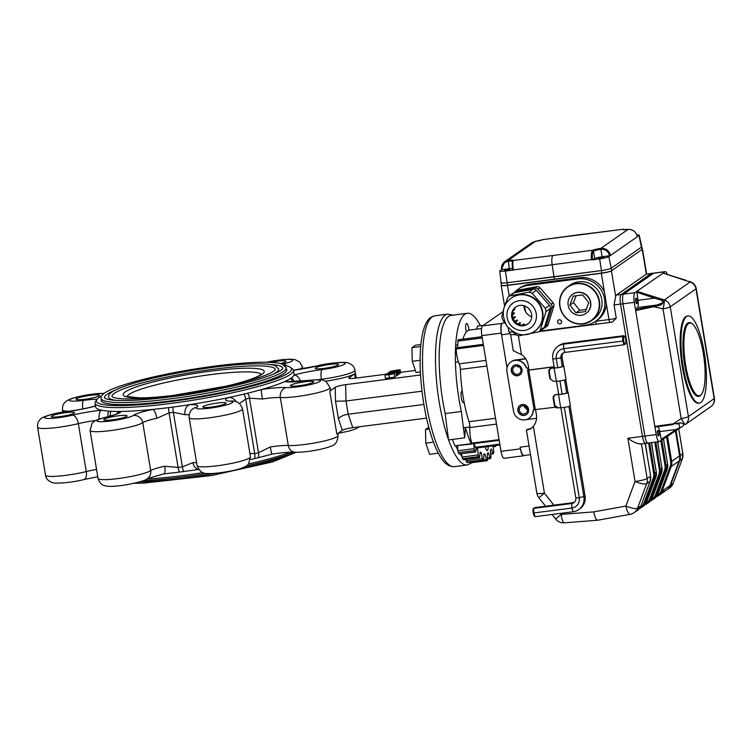 <?xml version="1.0" encoding="UTF-8"?>
<svg xmlns="http://www.w3.org/2000/svg" width="752" height="752" viewBox="0 0 752 752"><rect width="100%" height="100%" fill="white"/><g stroke="black" fill="none" stroke-linecap="round" stroke-linejoin="round"><path stroke-width="1.13" d="M485.294 446.885A5.743 1.504 82.6 0 0 486.159 449.564A5.743 1.504 82.6 0 0 487.211 450.608A5.743 1.504 82.6 0 0 488.123 446.519M468.928 330.184A5.743 1.504 82.6 0 0 466.578 323.482A5.743 1.504 82.6 0 0 466.334 331.989M462.301 391.331A5.743 1.504 82.6 0 0 461.982 391.247A5.743 1.504 82.6 0 0 461.061 395.308A5.743 1.504 82.6 0 0 462.395 401.606A5.743 1.504 82.6 0 0 463.448 402.649A5.743 1.504 82.6 0 0 464.059 401.906M480.415 325.672A74.373 19.458 82.6 0 0 467.377 313.293A74.373 19.458 82.6 0 0 461.333 411.485L445.156 413.572A74.373 19.458 82.6 0 1 451.2 315.379L467.377 313.293M471.833 443.248L471.476 444.084L471.128 443.689A74.373 19.458 82.6 0 1 465.403 427.653L464.708 437.833L448.53 439.929L445.156 413.572M464.708 437.833L461.333 411.485M452.403 439.422A74.373 19.458 82.6 0 0 454.951 445.786L471.476 444.084M473.816 443.736L474.07 448.634L457.893 450.721L457.639 445.87M457.893 450.721L458.325 452.582A74.373 19.458 82.6 0 0 459.105 453.926L475.537 452.037L476.289 448.042M474.07 448.634L474.503 450.495A74.373 19.458 82.6 0 0 475.283 451.83L475.537 452.037M476.759 447.985A67.605 17.691 82.6 0 0 477.605 449.141L476.101 449.339M477.605 449.141L478.225 454.951L462.038 457.047L461.7 453.823M462.038 457.047L462.536 458.72A74.373 19.458 82.6 0 0 463.326 459.575L463.617 459.538M478.225 454.951L478.714 456.624A74.373 19.458 82.6 0 0 479.503 457.479L480.208 451.971A67.605 17.691 82.6 0 0 481.402 452.911L480.143 453.071M481.402 452.911L482.314 458.664L466.137 460.76L465.911 459.331M466.137 460.76L466.691 462.179A74.373 19.458 82.6 0 0 467.443 462.518L467.565 462.499M482.314 458.664L482.869 460.092A74.373 19.458 82.6 0 0 483.621 460.431L483.903 454.029A67.605 17.691 82.6 0 0 485.031 454.142L483.903 454.283M493.039 445.889L493.838 452.431A74.373 19.458 82.6 0 1 493.34 453.644L491.225 448.916A67.605 17.691 82.6 0 1 490.36 450.42L490.934 457.855A74.373 19.458 82.6 0 1 490.323 458.57L488.349 452.789A67.605 17.691 82.6 0 1 487.334 453.503L487.475 460.553A74.373 19.458 82.6 0 1 486.788 460.741L485.031 454.142M470.15 462.179L470.602 462.837L486.77 460.75L470.592 462.837M495.878 445.513A74.373 19.458 82.6 0 1 495.737 446.162L494.957 445.635M211.641 407.011A11.835 1.542 -9.4 0 0 226.145 403.1A11.835 1.542 -9.4 0 0 214.226 403.504A11.835 1.542 -9.4 0 0 202.805 406.964A11.835 1.542 -9.4 0 0 211.641 407.011M101.689 395.843A98.879 12.906 -9.4 0 0 97.017 399.397L95.636 401.295A100.571 13.122 -9.4 0 0 95.053 403.147L95.683 406.945A100.571 13.122 -9.4 0 0 101.567 410.225A100.571 13.122 -9.4 0 0 108.673 411.128A100.571 13.122 -9.4 0 0 110.92 411.269A100.571 13.122 -9.4 0 0 121.166 411.419A100.571 13.122 -9.4 0 0 152.741 409.417A100.571 13.122 -9.4 0 0 168.674 407.622A100.571 13.122 -9.4 0 0 172.913 407.067A100.571 13.122 -9.4 0 0 189.73 404.651A100.571 13.122 -9.4 0 0 228.617 397.545A100.571 13.122 -9.4 0 0 244.033 394.086A100.571 13.122 -9.4 0 0 247.775 393.174A100.571 13.122 -9.4 0 0 261.32 389.602A100.571 13.122 -9.4 0 0 284.735 381.555A100.571 13.122 -9.4 0 0 290.61 378.472A100.571 13.122 -9.4 0 0 291.673 377.73A100.571 13.122 -9.4 0 0 294.004 375.098A100.571 13.122 -9.4 0 0 294.117 374.101L293.487 370.294A100.571 13.122 -9.4 0 0 292.34 368.734L290.413 367.38A98.879 12.906 -9.4 0 0 284.858 365.519M112.574 419.795A11.835 1.542 -9.4 0 0 127.088 415.884A11.835 1.542 -9.4 0 0 115.159 416.288A11.835 1.542 -9.4 0 0 103.738 419.748A11.835 1.542 -9.4 0 0 112.574 419.795M60.075 416.589A11.835 1.542 -9.4 0 0 74.58 412.679A11.835 1.542 -9.4 0 0 62.66 413.092A11.835 1.542 -9.4 0 0 51.239 416.542A11.835 1.542 -9.4 0 0 60.075 416.589M84.891 399.284A11.835 1.542 -9.4 0 0 99.396 395.364A11.835 1.542 -9.4 0 0 87.476 395.778A11.835 1.542 -9.4 0 0 76.055 399.237A11.835 1.542 -9.4 0 0 84.891 399.284M280.411 363.592A11.835 1.542 -9.4 0 0 286.051 361.298A11.835 1.542 -9.4 0 0 270.504 362.379M324.046 368.405A11.835 1.542 -9.4 0 0 338.56 364.494A11.835 1.542 -9.4 0 0 326.631 364.908A11.835 1.542 -9.4 0 0 315.21 368.358A11.835 1.542 -9.4 0 0 324.046 368.405M97.017 399.397A98.879 12.906 -9.4 0 0 170.29 401.606A98.879 12.906 -9.4 0 0 290.413 367.38M101.304 399.5A94.056 12.276 -9.4 0 0 101.2 400.431A94.056 12.276 -9.4 0 0 171.447 400.807A94.056 12.276 -9.4 0 0 286.794 369.702A94.056 12.276 -9.4 0 0 286.39 368.856M143.284 480.697A98.879 12.906 -9.4 0 0 182.764 476.994A98.879 12.906 -9.4 0 0 206.95 473.459M246.374 465.902A98.879 12.906 -9.4 0 0 293.656 452.149M394.875 377.062L385.419 378.359L384.939 374.975L394.321 373.763L394.875 377.062L394.386 373.678L388.981 374.834L389.527 378.143M262.382 399.03A8.451 0.489 -99 0 1 261.32 389.602A30.428 3.967 -9.4 0 1 286.202 387.562A8.451 7.341 -86.1 0 0 280.346 397.564A21.968 2.867 -9.4 0 0 262.382 399.03L249.485 398.184L258.519 452.742L270.316 446.979A21.968 2.867 -9.4 0 1 288.289 445.504A27.044 3.534 -9.4 0 0 318.585 442.223A27.044 3.534 -9.4 0 0 338.052 435.54C337.62 441.574 335.401 445.071 331.388 446.03C324.77 449.029 305.791 452.695 294.925 452.196A8.451 7.341 -86.1 0 1 288.289 445.504L280.346 397.564A27.044 3.534 -9.4 0 0 310.642 394.283A27.044 3.534 -9.4 0 0 330.119 387.59L330.532 390.072A27.044 3.534 170.6 0 1 329.733 391.153L335.223 387.318C337.131 386.265 340.609 385.372 345.647 384.648L420.537 374.975M325.569 381.236A27.044 3.534 170.6 0 0 354.549 373.838L348.74 378.134C349.144 378.651 351.165 378.688 354.812 378.247L386.584 374.148M400.543 372.353L415.367 370.435M400.092 369.664L394.227 371.262L390.401 371.234L400.092 369.664L400.647 372.964L398.945 373.819M398.447 370.811L390.147 372.644L396.793 371.967L387.882 372.992L396.906 371.197L389.31 371.996L398.447 370.811L398.992 374.12L397.827 374.562M397.329 371.591L397.883 374.891L397.338 375.276L396.407 372.014M397.065 375.248L396.595 375.239M396.567 375.887L396.013 372.578L386.66 373.772L396.135 372.428L396.68 375.737L394.847 376.423M329.733 391.153L336.849 434.13L342.339 430.304C344.247 429.251 347.725 428.358 352.773 427.625L426.525 418.112M352.773 427.625L348.195 414.22L423.865 404.454M342.339 430.304L338.447 418.892C339.942 416.627 343.194 415.066 348.195 414.22L346.014 400.995L421.966 391.19M95.053 403.147A100.571 13.122 -9.4 0 0 170.159 403.542A100.571 13.122 -9.4 0 0 293.487 370.294M299.23 385.72A11.835 1.542 -9.4 0 0 313.744 381.809A11.835 1.542 -9.4 0 0 301.815 382.223A11.835 1.542 -9.4 0 0 290.394 385.673A11.835 1.542 -9.4 0 0 299.23 385.72M168.674 407.622A8.451 2.388 82.8 0 0 169.05 412.867L156.82 418.3A21.968 2.867 -9.4 0 0 142.758 422.671L150.701 470.62A8.451 8.112 53.7 0 1 147.58 478.498C146.057 480.274 139.082 482.361 126.637 484.73C116.062 486.45 108.927 486.807 105.233 485.83C101.849 485.266 99.452 482.803 98.042 478.441A27.044 3.534 -9.4 0 0 121.937 478.037A27.044 3.534 -9.4 0 0 150.701 470.62A21.968 2.867 -9.4 0 1 164.754 466.249L178.083 467.424A8.451 2.388 82.8 0 0 179.343 472.096A100.571 13.122 -9.4 0 0 183.582 471.542A100.571 13.122 -9.4 0 0 198.669 469.389M189.166 414.86A21.968 2.867 -9.4 0 0 184.992 414.672L173.364 412.312L182.398 466.86L192.926 462.612A8.451 6.26 -91.1 0 0 198.584 469.276M244.033 394.086A8.451 3.986 76.6 0 1 245.678 399.105L239.531 403.504M249.899 453.447L254.712 453.663A8.451 3.986 76.6 0 1 254.702 458.56A100.571 13.122 -9.4 0 0 258.453 457.648A100.571 13.122 -9.4 0 0 270.795 454.415L271.942 454.161A8.451 0.489 -99 0 1 270.316 446.979M146.631 479.127A100.571 13.122 -9.4 0 0 182.087 475.631A100.571 13.122 -9.4 0 0 202.965 472.623M248.517 463.946A100.571 13.122 -9.4 0 0 290.3 452.187M250.482 459.557A100.571 13.122 -9.4 0 0 254.702 458.56M163.955 473.845A100.571 13.122 -9.4 0 0 164.641 473.769A100.571 13.122 -9.4 0 0 179.343 472.096M390.344 371.986L390.401 371.234M399.5 370.078L400.045 373.377M390.702 371.291L399.115 370.125L390.814 371.366M398.015 371.112L398.56 374.421M396.52 371.939L396.755 375.22M396.793 371.967L397.338 375.276M386.641 374.477L386.66 373.772M389.461 373.133L387.036 373.725L389.461 373.133L389.545 373.622M395.637 372.625L391.707 373.208L395.731 372.522M388.981 374.834L384.939 374.975M390.091 374.054L385.315 374.919L390.091 374.054L390.175 374.534M164.754 466.249A8.451 2.547 78.2 0 1 163.776 473.901L164.641 473.769M95.485 405.732L94.837 406.089A8.451 5.574 74 0 1 95.523 405.967M95.532 406.024A30.428 3.967 -9.4 0 1 67.633 411.466A18.593 2.425 -9.4 0 0 44.763 417.924A18.593 2.425 -9.4 0 0 72.577 415.132A30.428 3.967 -9.4 0 1 101.567 410.225A8.451 3.835 84.4 0 0 99.132 419.08M116.353 413.948A8.451 8.366 14.6 0 1 121.166 411.419A30.428 3.967 -9.4 0 1 106.211 417.181A18.593 2.425 -9.4 0 0 104.481 421.571A18.593 2.425 -9.4 0 0 133.273 415.471A8.451 8.112 53.7 0 1 142.758 422.671A27.044 3.534 -9.4 0 1 113.994 430.097A27.044 3.534 -9.4 0 1 90.099 430.501L98.042 478.441M133.273 415.471A30.428 3.967 -9.4 0 1 152.741 409.417A8.451 2.547 78.2 0 1 156.82 418.3M300.546 381.245A8.451 5.574 -106 0 0 294.004 375.098A30.428 3.967 -9.4 0 1 322.166 369.57A18.593 2.425 -9.4 0 0 345.036 363.113A18.593 2.425 -9.4 0 0 317.222 365.914A30.428 3.967 -9.4 0 1 293.477 370.238M184.992 414.672A8.451 6.26 -91.1 0 1 189.73 404.651A30.428 3.967 -9.4 0 1 196.751 407.283A18.593 2.425 -9.4 0 0 217.168 407.02A18.593 2.425 -9.4 0 0 230.074 401.201A8.451 7.219 -86.9 0 1 231.898 401.023L230.939 401.051M306.261 380.672A30.428 3.967 -9.4 0 1 284.735 381.555A8.451 7.981 -77.2 0 1 287.978 381.584L306.534 380.559A8.451 2.087 82.5 0 0 306.261 380.672A18.593 2.425 -9.4 0 1 316.808 382.815A18.593 2.425 -9.4 0 1 286.202 387.562M230.074 401.201A30.428 3.967 -9.4 0 1 228.617 397.545A8.451 7.445 66.4 0 1 236.26 401.765M345.647 384.648L346.014 400.995L335.524 401.239L335.223 387.318M114.389 393.315A82.823 10.81 -9.4 0 0 111.954 396.567L113.11 397.272C116.654 398.72 124.635 399.227 137.071 398.804C154.245 398.071 174.379 395.778 197.475 391.914C219.33 388.173 237.933 384.018 253.283 379.44C264.657 375.934 271.735 372.973 274.508 370.548L275.373 369.505A82.823 10.81 -9.4 0 0 202.645 370.736A82.823 10.81 -9.4 0 0 114.389 393.315M272.901 374.346A86.198 11.252 -9.4 0 0 278.71 369.006L274.95 365.547C270.1 363.94 261.17 363.451 248.169 364.062C231.127 364.917 211.5 367.202 189.288 370.915C164.34 375.201 143.858 379.939 127.868 385.137C120.348 387.618 114.99 389.95 111.804 392.14C109.256 394.048 108.194 395.721 108.626 397.159A86.198 11.252 -9.4 0 0 115.846 400.346M115.244 390.128A90.428 11.806 -9.4 0 0 107.113 394.255A90.428 11.806 -9.4 0 0 104.453 397.836L105.938 398.748C109.933 400.29 118.609 400.835 131.976 400.374C150.71 399.575 172.669 397.065 197.842 392.864C224.914 388.211 247.06 383.088 264.272 377.495C273.38 374.43 279.218 371.808 281.774 369.627L282.874 368.292A90.428 11.806 -9.4 0 0 270.175 364.485M420.932 344.529L415.461 345.234L411.955 347.678L412.256 361.308L416.063 372.475L420.377 371.92M420.688 346.55L411.955 347.678M420.133 360.283L412.256 361.308M428.762 427.239L425.5 429.514L425.801 443.135L429.608 454.311L438.322 453.183M429.251 429.025L425.5 429.514M433.472 442.148L425.801 443.135M524.351 406.888L527.528 409.906M518.166 365.087L517.78 367.211M654.992 297.266L654.56 298.14L636.85 292.293L636.916 291.297L664.326 299.963A8.451 8.084 55.1 0 1 670.239 306.854A8.451 1.1 170.6 0 1 663.01 308.865A8.451 1.072 -76.4 0 0 664.326 299.963L690.073 282A8.451 8.084 -124.9 0 1 695.985 288.881A8.451 1.1 170.6 0 0 696.23 288.552A8.451 8.451 0 0 0 691.144 282.122A8.451 3.995 112.6 0 0 690.073 282L662.982 273.108L664.947 271.745A8.451 2.209 -97.4 0 1 665.229 271.622L653.902 273.089A8.451 2.209 82.6 0 0 653.62 273.202A8.451 2.209 -97.4 0 1 653.902 273.089L651.476 273.399A8.451 2.209 82.6 0 0 651.194 273.512L621.199 294.446A8.451 2.209 82.6 0 0 620.541 304.118L642.443 436.376A8.451 2.209 82.6 0 0 645.545 443.351A8.451 2.209 82.6 0 0 645.836 443.229M505.222 304.381A8.451 1.1 170.6 0 1 504.254 304.043L501.17 285.375A8.451 1.1 -9.4 0 1 501.415 285.036L501.452 285.008M501.17 285.375A8.451 1.1 -9.4 0 0 507.478 285.403L601.318 273.296A8.451 1.1 -9.4 0 0 611.432 270.833L642.236 249.344A8.451 1.1 -9.4 0 0 642.481 249.006A8.451 1.1 -9.4 0 0 642.095 248.762M640.845 443.877C637.433 443.962 633.118 442.091 627.882 438.256L642.443 436.376A8.451 2.209 82.6 0 0 645.545 443.351L640.309 444.028M530.489 454.678L523.881 455.533A10.143 2.651 -97.4 0 1 520.149 447.177L520.422 448.831A8.451 2.209 -97.4 0 0 523.533 455.797A8.451 2.209 -97.4 0 0 523.815 455.684L524.059 455.515M507.017 367.86L501.537 334.753A10.143 2.651 -97.4 0 1 502.327 323.134L501.922 323.416A8.451 2.209 -97.4 0 0 501.264 333.098L507.017 367.86M667.513 436.169L671.686 461.427L679.592 455.909L675.456 430.943L679.592 455.909A10.143 9.701 55.1 0 1 679.112 461.032L669.966 485.613A10.143 9.701 55.1 0 1 662.86 491.582M531.899 427.879A15.209 14.551 -124.9 0 1 527.124 429.392L526.419 430.069L530.658 428.866L533.365 426.328A15.209 14.551 -124.9 0 0 536.383 414.606L535.584 409.765M525.61 358.666L515.628 359.954A10.143 9.701 -124.9 0 0 511.463 361.552L511.059 361.834A10.143 9.701 55.1 0 1 525.855 366.459A3.384 3.234 -124.9 0 0 528.759 368.555M664.947 271.745L651.194 273.512A8.451 2.209 82.6 0 1 651.476 273.399L646.335 274.142L616.349 295.066A8.451 2.209 82.6 0 0 615.653 296.326L614.074 304.955L616.264 318.181L612.41 322.025L610.22 322.373A3.384 0.884 -97.4 0 1 608.979 319.581L604.411 291.964A23.66 22.626 -124.9 0 0 579.745 277.761L529.596 284.237A23.66 22.626 -124.9 0 0 519.886 287.978L518.26 289.106A23.66 22.626 -124.9 0 0 515.054 291.851M554.092 366.732L528.994 369.975L528.167 365.011A15.209 14.551 -124.9 0 0 521.484 354.549C515.534 351.936 512.902 350.526 513.578 350.319M560.381 513.409L561.171 514.415L593.798 511.877C594.945 517.761 596.298 520.506 597.868 520.111M552.081 514.481L555.634 518.993L561.171 514.415A10.143 2.585 85.6 0 0 564.385 522.828L597.567 520.243L630.12 514.34A10.143 10.143 0 0 0 634.115 512.676L637.564 510.279A10.143 9.701 -124.9 0 0 640.986 505.833L641.014 505.767M540.086 331.087L585.789 325.184A23.66 22.626 -124.9 0 0 595.499 321.442A23.66 22.626 -124.9 0 0 603.123 293.891A23.66 22.626 -124.9 0 0 578.128 278.898L527.97 285.375A23.66 22.626 -124.9 0 0 518.26 289.106M561.641 321.546A2.115 2.021 -124.9 0 0 558.407 320.079A2.115 2.021 -124.9 0 0 557.965 322.965A2.115 2.021 -124.9 0 0 561.641 321.546M526.315 419.588L536.543 418.272M525.751 358.873L515.223 360.236A10.143 9.701 -124.9 0 0 511.059 361.834A10.143 9.701 55.1 0 0 510.956 361.909M596.9 324.056A3.384 0.884 -97.4 0 1 596.787 324.103L596.787 324.103A3.384 0.884 -97.4 0 1 595.556 321.405M527.472 409.314A4.23 4.042 -124.9 0 0 521.014 406.371A4.23 4.042 -124.9 0 0 520.121 412.143A4.23 4.042 -124.9 0 0 527.472 409.314M520.91 369.636A4.23 4.042 -124.9 0 0 514.443 366.694A4.23 4.042 -124.9 0 0 513.55 372.466A4.23 4.042 -124.9 0 0 520.91 369.636M595.499 321.442L597.126 320.314A23.66 22.626 -124.9 0 0 606.441 304.222M560.654 320.061A2.115 2.021 -124.9 0 0 561.622 321.442M657.333 495.418A9.297 8.892 -124.9 0 0 661.093 490.943L670.239 466.372A9.297 8.892 -124.9 0 0 670.681 461.672L671.686 461.427A10.143 9.701 55.1 0 1 671.207 466.55L682.355 458.776L673.228 483.32L669.778 487.794A10.143 9.701 -124.9 0 0 673.2 483.348L669.966 485.613A10.143 9.701 55.1 0 1 666.535 490.06L658.639 495.568A10.143 9.701 55.1 0 1 656.421 496.705L658.639 495.568A10.143 9.701 55.1 0 0 662.061 491.131L669.966 485.613L679.112 461.032A10.143 9.701 55.1 0 0 679.592 455.909L680.203 455.486A10.143 9.701 55.1 0 1 679.723 460.609L670.568 485.19A10.143 9.701 55.1 0 1 667.146 489.637A10.143 9.701 -124.9 0 0 670.568 485.19L679.723 460.609A10.143 9.701 -124.9 0 0 680.203 455.486L676.076 430.548L680.203 455.486L682.825 453.588M553.632 381.405L549.919 378.735L548.819 372.118C548.575 369.871 549.562 368.536 551.78 368.104A4.568 0.592 170.6 0 1 554.807 367.86A4.559 0.592 -9.4 0 0 559.883 367.249A4.559 0.592 -9.4 0 0 562.938 366.168M551.78 368.104L552.729 368.104C550.323 368.339 549.195 369.674 549.355 372.118L548.819 372.118M558.341 407.781C556.123 408.139 554.779 407.274 554.29 405.187L553.199 398.569C552.955 396.323 553.942 394.988 556.16 394.556A4.568 0.592 170.6 0 1 559.187 394.311A4.559 0.592 -9.4 0 0 564.263 393.7A4.559 0.592 -9.4 0 0 567.318 392.619M554.29 405.187L558.116 407.857L559.3 407.781A3.722 0.489 170.6 0 1 560.701 407.706A5.405 0.705 -9.4 0 0 566.717 406.982A5.405 0.705 -9.4 0 0 570.336 405.704L568.155 392.478A5.405 0.705 -9.4 0 0 567.666 392.271M549.919 378.735L553.735 381.405L554.92 381.33A3.722 0.489 -9.4 0 1 556.32 381.255L554.13 368.029A5.405 0.705 -9.4 0 0 560.155 367.305A5.405 0.705 -9.4 0 0 563.774 366.027L565.965 379.252A5.405 0.705 170.6 0 1 562.346 380.531A5.405 0.705 170.6 0 1 556.32 381.255M556.16 394.556L557.11 394.556C554.703 394.791 553.575 396.125 553.735 398.569L553.199 398.569M557.11 394.556A3.722 0.489 170.6 0 1 558.51 394.48A5.405 0.705 -9.4 0 0 564.526 393.757A5.405 0.705 -9.4 0 0 568.155 392.478M534.005 409.257A3.384 3.234 -124.9 0 0 533.243 411.1A10.143 9.701 55.1 0 1 529.135 418.215M533.243 411.1L533.036 411.241A3.384 3.234 55.1 0 1 533.995 409.201M528.778 368.706A3.384 3.234 55.1 0 1 525.648 366.6L525.855 366.459M533.036 411.241A10.143 9.701 55.1 0 1 513.522 411.231L506.951 371.554A10.143 9.701 55.1 0 1 525.648 366.6M554.111 366.844L528.788 370.116L527.528 370.106L528.853 369.147M555.361 407.208L534.146 409.718M528.994 369.975L528.365 369.965L528.919 369.561M519.952 374.797A5.574 5.33 55.1 0 1 512.488 373.208A5.574 5.33 55.1 0 1 513.569 365.651M526.522 414.474A5.574 5.33 55.1 0 1 519.059 412.886A5.574 5.33 55.1 0 1 520.14 405.328M515.759 364.842A5.574 5.33 55.1 0 1 519.848 374.872A5.574 5.33 55.1 0 1 512.281 373.349A5.574 5.33 55.1 0 1 515.759 364.842M522.33 404.52A5.574 5.33 55.1 0 1 526.419 414.549A5.574 5.33 55.1 0 1 518.852 413.027A5.574 5.33 55.1 0 1 522.33 404.52M552.729 368.104A3.722 0.489 170.6 0 1 554.13 368.029M554.826 405.187L553.735 398.569M550.455 378.735L549.355 372.118M704.229 352.171A43.945 11.496 82.6 0 0 688.071 315.943A43.945 11.496 82.6 0 0 683.154 366.882A43.945 11.496 82.6 0 0 699.322 403.11A43.945 11.496 82.6 0 0 704.229 352.171M689.255 322.608L688.935 322.646A37.186 9.729 82.6 0 0 684.047 360.772A37.186 9.729 82.6 0 0 698.458 396.407L698.777 396.36A37.186 9.729 -97.4 0 1 684.367 360.734A37.186 9.729 -97.4 0 1 689.255 322.608A37.186 9.729 -97.4 0 1 692.047 323.651L692.564 324.074A36.679 9.597 82.6 0 0 684.987 360.65A36.679 9.597 82.6 0 0 701.607 394.104A36.679 9.597 82.6 0 0 703.299 353.29A36.679 9.597 82.6 0 0 692.564 324.074M657.887 426.694A6.759 1.767 -97.4 0 1 659.758 431.592L676.302 429.458L679.94 427.305L680.551 427.606L661.544 440.089L661.196 439.375L676.302 429.458L676.95 429.965L659.589 441.452A8.451 2.209 -97.4 0 1 659.297 441.574A8.451 2.209 -97.4 0 1 656.195 434.609L654.832 426.384L673.341 423.78L673.369 424.523L655.161 427.08L654.832 426.384L635.656 310.567L635.713 309.598L653.704 305.763L653.949 306.666L635.656 310.567L634.293 302.342A8.451 2.209 -97.4 0 1 634.951 292.669L663.095 273.145M657.267 305.773L656.9 305.03L662.963 302.708C662.907 301.044 661.506 299.926 658.761 299.381L659.213 298.723C665.877 300.133 663.433 305.359 657.267 305.773L653.949 306.666L663.01 308.865L681.18 418.601A8.451 1.1 -9.4 0 0 688.409 416.589A8.451 8.084 55.1 0 1 684.978 424.683L681.18 418.601L673.341 423.78L676.744 423.451C682.713 421.863 686.491 424.636 680.551 427.606L678.783 428.762M658.761 299.381L654.56 298.14L638.016 300.274A6.759 1.767 -97.4 0 1 637.414 307.549L635.713 309.598M679.94 427.305L678.812 423.714L676.725 424.043L676.744 423.451M673.369 424.523L655.152 427.08M678.746 423.724L676.706 424.053M665.229 271.622A8.451 2.209 -97.4 0 1 667.306 274.442M636.85 292.293L638.016 300.274M636.991 300.462A2.792 0.733 82.6 0 0 635.966 298.168A2.792 0.733 82.6 0 0 635.6 301.026A2.792 0.733 82.6 0 0 636.681 303.695A2.792 0.733 82.6 0 0 636.991 300.462M637.414 307.549L656.9 305.03M659.758 431.592L661.196 439.375M658.884 432.72A2.792 0.733 82.6 0 0 657.859 430.426A2.792 0.733 82.6 0 0 657.492 433.284A2.792 0.733 82.6 0 0 658.573 435.953A2.792 0.733 82.6 0 0 658.884 432.72M634.293 302.342L622.976 303.808A8.451 2.209 -97.4 0 1 623.624 294.126L653.62 273.202L623.624 294.126A8.451 2.209 82.6 0 0 622.976 303.808L644.868 436.066A8.451 2.209 82.6 0 0 647.97 443.031A8.451 2.209 -97.4 0 1 644.868 436.066L656.195 434.609M688.071 315.943L687.262 316.047A43.945 11.496 82.6 0 0 682.346 366.985A43.945 11.496 82.6 0 0 698.514 403.213L699.322 403.11M701.607 394.104L701.212 394.64A37.186 9.729 -97.4 0 1 698.777 396.36M659.297 441.574L647.97 443.031A8.451 2.209 82.6 0 0 648.262 442.919M642.236 249.344L646.335 274.142L651.194 273.512L621.199 294.446A8.451 2.209 82.6 0 0 620.541 304.118L642.443 436.376L644.868 436.066L622.976 303.808L614.074 304.955M636.869 234.934A7.83 1.025 -9.4 0 1 639.228 235.263A7.83 1.025 -9.4 0 1 639.003 235.583L637.254 236.307C635.863 231.644 632.789 229.351 628.033 229.416L628.023 229.416A7.605 0.996 170.6 0 1 622.947 229.275L543.282 239.559A7.605 0.996 170.6 0 1 535.396 241.373L531.861 242.755L504.827 261.611L501.575 269.131L502.195 269.583L499.986 270.692A7.83 1.025 -9.4 0 0 499.76 270.993A7.83 1.025 -9.4 0 0 505.41 271.058L513.372 270.062L512.714 269.667M512.544 268.539A6.759 0.884 170.6 0 0 509.32 268.746L502.195 269.583L501.575 269.131C501.321 265.954 502.402 263.454 504.827 261.63L508.23 260.324A7.605 0.996 170.6 0 1 513.315 260.465L513.212 260.709C512.648 262.316 512.685 265.287 513.306 269.63L512.77 270.034M513.212 260.709A0.846 0.799 -155.8 0 0 512.582 261.217M592.557 250.472L592.971 250.19A0.846 0.733 67 0 1 593.845 250.942L593.497 251.177A0.846 0.761 44.6 0 0 592.557 250.472C591.326 252.155 590.978 255.182 591.514 259.534L552.156 264.76C551.545 259.872 551.78 256.789 552.88 255.511L513.315 260.465A0.846 0.837 -173 0 0 512.62 261.132M583.665 234.116L543.282 239.559A0.846 0.733 -113 0 0 543.094 239.606L543.094 239.606A0.846 0.733 -113 0 0 542.944 239.691M535.405 241.364L543.724 239.418A0.846 0.79 -97.6 0 0 543.715 239.418M624.132 229.614L623.079 229.172A0.846 0.837 82 0 1 623.897 229.586M583.373 234.229L622.947 229.275A0.846 0.837 7 0 1 623.728 229.567M591.58 259.966L599.645 258.895A7.83 1.025 -9.4 0 0 608.819 256.648L610.483 255.483L609.449 255.332C608.114 251.121 605.257 249.119 600.867 249.326L600.867 249.326A6.759 0.884 -9.4 0 0 593.845 250.942M552.88 255.511L592.971 250.19A7.605 0.996 170.6 0 1 600.857 248.367L600.867 248.367C605.802 248.179 608.97 250.407 610.389 255.06L609.449 255.332M504.507 270.288L509.931 269.479L504.507 270.288M592.548 259.741L594.719 258.556A6.759 0.884 170.6 0 1 602.098 256.77L609.534 255.727M598.348 258.171L603.771 257.372L598.348 258.171M512.761 270.053L552.156 264.76L553.989 276.868L601.431 270.57A8.451 1.1 -9.4 0 0 611.329 268.135L641.512 247.079A8.451 1.1 -9.4 0 0 641.757 246.731L642.17 249.222A8.451 1.1 -9.4 0 1 641.926 249.561L611.743 270.617A8.451 1.1 -9.4 0 1 601.835 273.051L507.572 285.215A8.451 1.1 -9.4 0 1 501.471 285.158L501.067 282.677A8.451 1.1 -9.4 0 0 507.168 282.733L601.431 270.57A8.451 1.1 -9.4 0 0 611.329 268.135L641.512 247.079A8.451 1.1 -9.4 0 0 641.757 246.741L639.228 235.263M501.311 282.338A8.451 1.1 -9.4 0 0 501.067 282.677A8.451 1.1 -9.4 0 0 507.168 282.733L553.989 276.868L554.393 279.349M576.06 295.771L573.541 302.548L579.642 310.294L586.231 309.439M569.894 305.096L575.994 312.841L585.423 311.619L588.76 302.661L582.659 294.925L573.221 296.138L569.894 305.096L573.541 302.548M579.642 310.294L575.994 312.841M568.164 305.321A11.665 11.148 -124.9 0 0 585.996 313.443A11.665 11.148 -124.9 0 0 590.489 302.436A11.665 11.148 -124.9 0 0 572.648 294.314A11.665 11.148 -124.9 0 0 568.164 305.321M593.807 319.017A20.708 19.796 -124.9 0 0 598.197 290.714A20.708 19.796 -124.9 0 0 570.11 285.064L567.76 286.7A20.708 19.796 55.1 0 1 599.429 301.12A20.708 19.796 55.1 0 1 591.457 320.662A20.708 19.796 55.1 0 1 559.789 306.243A20.708 19.796 55.1 0 1 567.76 286.7C558.877 293.985 557.26 303.197 562.91 314.345C570.129 325.362 584.36 326.406 591.457 320.662L593.807 319.017M586.099 313.368A11.665 11.148 -124.9 0 0 586.203 313.302A11.665 11.148 -124.9 0 0 590.687 302.295A11.665 11.148 -124.9 0 0 572.855 294.173A11.665 11.148 -124.9 0 0 572.751 294.248M543.997 328.163A3.384 3.234 -124.9 0 0 546.093 326.077L551.855 307.502A3.384 3.234 -124.9 0 0 551.131 304.222L537.943 289.2A3.384 3.234 -124.9 0 0 534.813 288.072L515.872 291.626A3.384 3.234 -124.9 0 0 513.945 292.829M546.093 326.077L548.123 324.667A3.384 3.234 55.1 0 1 546.92 326.321L544.899 327.731M551.131 304.222L553.152 302.812A3.384 3.234 55.1 0 1 553.876 306.092L551.855 307.502M534.813 288.072L536.834 286.662A3.384 3.234 55.1 0 1 539.974 287.781L537.943 289.2M514.659 292.124L516.68 290.714A3.384 3.234 55.1 0 1 517.893 290.206L515.872 291.626M523.42 324.826L523.514 324.056A11.412 10.913 -124.9 0 0 524.332 324.187L522.79 325.268M521.86 325.212L523.514 324.056M519.143 324.046L519.886 322.599A11.412 10.913 -124.9 0 0 520.619 323.012L518.701 324.356M517.94 323.971L519.886 322.599M515.073 321.649L516.915 320.004A11.412 10.913 -124.9 0 0 517.47 320.634L515.44 322.053M514.876 321.424L516.915 320.004M513.033 318.199L515.27 317.344L513.249 318.754M512.949 317.964L514.951 316.564A11.412 10.913 -124.9 0 0 515.27 317.344M513.043 313.537L514.283 313.528L512.394 314.844M512.413 313.969L514.246 312.691A11.412 10.913 -124.9 0 0 514.283 313.528M514.048 309.448L514.631 309.655L513.174 310.67M513.625 309.739L514.866 308.865A11.412 10.913 -124.9 0 0 514.631 309.655M536.834 286.662L517.893 290.206M553.152 302.812L539.974 287.781M548.123 324.667L553.876 306.092M531.73 316.836A11.412 10.913 55.1 0 1 527.199 313.847A11.412 10.913 55.1 0 1 523.975 305.716M511.915 331.096L515.778 334.734L518.908 335.853L539.156 331.735L540.265 330.147L546.018 311.572L545.294 308.292L532.106 293.271L528.976 292.143L508.916 296.138L507.628 297.848L504.395 306.901M540.265 330.147L544.476 327.214A3.384 3.234 55.1 0 1 543.273 328.859L539.156 331.735M545.294 308.292L549.505 305.359A3.384 3.234 55.1 0 1 550.229 308.64L546.018 311.572M528.976 292.143L533.187 289.21A3.384 3.234 55.1 0 1 536.326 290.328L532.106 293.271M508.916 296.138L513.033 293.261A3.384 3.234 55.1 0 1 514.246 292.754L510.035 295.696M503.511 309.843L501.866 316.423L502.59 319.703L505.372 323.604M528.017 323.821A10.396 9.936 55.1 0 1 516.135 306.788M514.819 307.775A10.396 9.936 -124.9 0 0 527.622 324.112A10.396 9.936 -124.9 0 0 529.822 309.899A10.396 9.936 -124.9 0 0 514.819 307.775M533.187 289.21L514.246 292.754M549.505 305.359L536.326 290.328M544.476 327.214L550.229 308.64M511.285 298.102L511.689 297.82A20.285 19.392 55.1 0 1 538.498 302.407A20.285 19.392 55.1 0 1 536.665 329.696A20.285 19.392 55.1 0 1 534.898 331.087L534.493 331.369C525.009 337.413 515.75 335.571 506.707 325.832C500.926 313.969 502.449 304.729 511.285 298.102A20.285 19.392 55.1 0 1 538.094 302.689A20.285 19.392 55.1 0 1 536.261 329.978A20.285 19.392 55.1 0 1 534.493 331.369M482.239 337.968L457.846 341.117L458.071 339.81A13.517 3.534 -97.4 0 1 458.363 339.725L482.023 336.67M499.958 444.958L475.913 448.098L475.424 447.299L499.817 444.15M462.931 339.133A57.462 15.031 -97.4 0 1 469.539 330.053L481.553 328.502M472.359 443.718L471.795 443.144A13.517 3.534 -97.4 0 1 469.784 427.54A5.067 1.325 82.6 0 0 469.022 421.703A57.462 15.031 -97.4 0 1 460.374 369.42A5.067 1.325 82.6 0 0 459.237 363.846A13.517 3.534 -97.4 0 1 456.201 348.947L456.473 347.791L483.292 344.331L456.473 347.791M523.533 455.797L504.113 458.297A8.451 2.209 -97.4 0 1 501.011 451.332L481.853 335.608A8.451 2.209 -97.4 0 1 482.511 325.926L503.022 311.61M476.571 329.15A13.517 3.534 -97.4 0 1 477.802 326.039L477.962 326.02M473.704 443.614A8.535 2.237 -97.4 0 1 475.424 447.299M457.846 341.117A8.535 2.237 -97.4 0 1 456.577 347.781M625.683 339.462A4.061 1.062 -97.4 0 1 625.495 343.974A4.061 1.062 -97.4 0 1 623.652 340.28A4.061 1.062 -97.4 0 1 624.489 336.229A4.061 1.062 -97.4 0 1 625.683 339.462M574.415 502.242A5.067 4.85 55.1 0 1 572.949 502.684L534.907 507.591L533.732 508.408L533.835 512.949L535.104 516.671L534.437 516.145A4.061 1.062 -97.4 0 1 533.168 512.375A4.061 1.062 -97.4 0 1 533.431 508.399A4.061 1.062 -97.4 0 1 533.572 508.258M563.483 352.848A5.067 4.85 -124.9 0 0 562.082 357.181L560.907 357.999A5.067 4.85 -124.9 0 1 564.94 352.406L563.671 348.684L563.577 344.143L564.743 343.326A13.517 12.934 -124.9 0 0 559.197 345.469L558.031 346.277A13.517 12.934 -124.9 0 0 552.823 359.042L554.28 367.86M564.743 343.326L623.822 335.702L622.647 336.52L563.577 344.143A13.517 12.934 -124.9 0 0 558.031 346.277M622.647 336.52L622.75 341.06L563.671 348.684A9.297 8.892 -124.9 0 0 556.283 358.93L557.721 367.625M556.499 381.264L558.661 394.311M560.879 407.716L575.816 497.909A5.067 4.85 55.1 0 1 571.783 503.502L533.431 508.399M559.93 380.954L562.101 394.076M564.31 407.405L579.275 497.796A9.297 8.892 55.1 0 1 571.877 508.042L533.835 512.949M552.823 359.042L560.907 357.999L562.364 366.76M564.555 379.986L566.735 393.211M568.926 406.437L583.9 496.865A13.517 12.934 55.1 0 1 578.692 509.63A13.517 12.934 55.1 0 1 573.146 511.764L535.104 516.671M562.082 357.181L563.521 365.867M565.777 379.487L567.901 392.318M570.157 405.939L585.075 496.047A13.517 12.934 55.1 0 1 579.867 508.813L578.692 509.63M623.822 335.702L624.489 336.229M622.75 341.06L624.019 344.783L625.185 343.965M564.94 352.406L624.019 344.783M471.128 443.689L454.951 445.786M474.503 450.495L458.325 452.582M475.283 451.83L459.105 453.926M478.714 456.624L462.536 458.72M479.503 457.479L463.326 459.575M482.869 460.092L466.691 462.179M483.621 460.431L467.443 462.518M486.206 459.622L483.931 459.923M489.74 457.799L487.634 458.071M492.776 453.249L490.727 453.512M495.201 446.162L493.133 446.425M103.936 393.503A30.428 3.967 -9.4 0 1 103.597 393.484A18.593 2.425 -9.4 0 0 72.991 398.231A18.593 2.425 -9.4 0 0 83.528 400.374A8.451 2.087 82.5 0 0 82.823 408.928M97.224 399.133A30.428 3.967 -9.4 0 0 83.528 400.374M286.503 365.857A8.451 4.042 -103.5 0 0 283.579 363.855A18.593 2.425 -9.4 0 0 290.648 359.447A18.593 2.425 -9.4 0 0 266.64 362.257M283.579 363.855A30.428 3.967 -9.4 0 0 282.338 364.165M466.061 460.243A72.681 19.016 -97.4 0 1 464.915 459.463M461.991 456.53A72.681 19.016 -97.4 0 1 460.149 454.02M457.865 450.222A72.681 19.016 -97.4 0 1 455.806 446.105M338.447 418.892L335.524 401.239M321.499 379.929L321.386 379.271A21.968 2.867 -9.4 0 0 318.265 379.694M322.166 369.57A8.451 2.331 -97.2 0 0 321.386 379.271A27.044 3.534 -9.4 0 0 354.935 370.275L356.222 378.068M354.549 373.838L355.273 378.19M104.265 393.258L87.364 394.828L71.844 398.428L66.853 400.675L64.287 402.95L62.707 405.873L62.416 409.981A27.044 3.534 -9.4 0 0 69.212 411.184M45.534 475.245A27.044 3.534 -9.4 0 0 59.483 476.035A27.044 3.534 -9.4 0 0 86.273 471.579A8.451 4.258 76.2 0 1 83.895 479.55C71.252 482.85 53.223 484.044 51.822 482.361C48.156 480.942 46.06 478.563 45.534 475.245L37.6 427.296A27.044 3.534 -9.4 0 0 51.55 428.095A27.044 3.534 -9.4 0 0 78.34 423.639L86.273 471.579A21.968 2.867 -9.4 0 1 96.557 469.474M299.305 369.345A27.044 3.534 -9.4 0 0 302.426 367.079L302.718 368.8M95.777 420.481A21.968 2.867 -9.4 0 0 78.34 423.639A8.451 4.258 76.2 0 0 72.577 415.132M108.673 411.128A8.451 7.37 94.2 0 0 108.044 416.439L108.081 416.617M108.044 416.439A102.253 13.348 -9.4 0 0 108.608 416.476M172.913 407.067A8.451 2.03 82.5 0 0 173.364 412.312A102.253 13.348 -9.4 0 1 169.05 412.867L178.083 467.424A102.253 13.348 170.6 0 0 182.398 466.86A8.451 2.03 82.5 0 0 183.582 471.542M196.62 462.743A21.968 2.867 -9.4 0 0 192.926 462.612M196.751 407.283A8.451 8.046 -123.7 0 0 193.433 408.515C190.397 410.319 188.978 413.384 189.166 417.708L197.099 465.657A27.044 3.534 -9.4 0 0 224.359 464.717A27.044 3.534 -9.4 0 0 250.463 456.821L242.529 408.881C240.546 403.326 237.002 400.713 231.898 401.023M189.166 417.708A27.044 3.534 -9.4 0 0 216.426 416.777A27.044 3.534 -9.4 0 0 242.529 408.881M247.775 393.174A8.451 4.315 -103.9 0 1 249.485 398.184A102.253 13.348 -9.4 0 1 245.678 399.105L254.712 453.663A102.253 13.348 170.6 0 0 258.519 452.742A8.451 4.315 76.1 0 1 258.453 457.648M349.06 377.664L349.332 378.444M454.274 466.663C445.541 466.738 441.198 458.523 437.767 452.102C433.124 442.768 429.195 430.633 425.999 415.687C417.369 374.336 417.67 326.152 430.84 317.363L434.806 315.793A76.055 19.9 82.6 0 0 432.221 316.827A76.055 19.9 82.6 0 0 425.51 398.88A76.055 19.9 82.6 0 0 454.274 466.663L467.218 464.99A76.055 19.9 -97.4 0 1 448.596 439.92M448.493 439.629A76.055 19.9 -97.4 0 1 435.558 364.532A76.055 19.9 -97.4 0 1 445.165 315.163A76.055 19.9 -97.4 0 1 447.741 314.12L453.127 315.135M103.597 393.484A8.451 7.341 -86.1 0 1 104.096 393.39M67.633 411.466A8.451 2.331 -97.2 0 1 67.934 411.353C50.252 413.412 39.894 418.385 40.787 418.911C38.343 420.913 37.29 423.705 37.6 427.296M110.92 411.269A8.451 7.182 92.9 0 0 110.253 416.025M106.211 417.181A8.451 4.042 -103.5 0 0 105.609 417.238C93.586 420.396 94.179 421.477 92.007 423.423L90.099 430.501M293.459 370.153L316.573 365.97A8.451 4.258 76.2 0 1 317.222 365.914M293.957 381.715A8.451 8.131 -127 0 0 291.673 377.73M292.66 381.762A8.451 8.028 -123.1 0 0 290.61 378.472M261.188 374.43A68.141 8.892 -9.4 0 0 199.741 376.16A68.141 8.892 -9.4 0 0 128.93 394.471A68.141 8.892 -9.4 0 0 126.956 396.652M125.217 391.914A71.506 9.334 -9.4 0 0 213.042 389.028A71.506 9.334 -9.4 0 0 242.736 368.301A71.506 9.334 -9.4 0 0 125.217 391.914M101.116 398.4A93.803 12.248 -9.4 0 0 195.67 395.167A93.803 12.248 -9.4 0 0 286.211 367.766L282.423 364.194C277.808 362.567 269.432 361.947 257.306 362.342C238.111 363.019 215.316 365.566 188.921 369.975C161.727 374.637 139.421 379.807 121.993 385.466C113.796 388.173 107.978 390.711 104.528 393.08C101.793 395.148 100.655 396.915 101.116 398.4L101.595 401.277M139.599 481.9A93.803 12.248 -9.4 0 0 216.83 473.14M240.866 468.44A93.803 12.248 -9.4 0 0 294.455 452.168M525.516 311.582L524.576 305.904M663.584 438.754A53.242 50.91 55.1 0 1 664.054 442.439M670.681 461.672L666.563 436.79M657.746 441.772L657.897 442.665A53.242 50.91 55.1 0 1 658.385 446.397M651.655 499.375A9.297 8.892 -124.9 0 0 655.415 494.91L664.561 470.329A9.297 8.892 -124.9 0 0 665.003 465.629L660.858 440.569M651.552 442.571L652.228 446.622A53.242 50.91 55.1 0 1 652.708 450.363M645.977 503.332A9.297 8.892 -124.9 0 0 649.737 498.867L658.893 474.286A9.297 8.892 -124.9 0 0 659.335 469.586L654.795 442.157M645.479 444.122L646.551 450.58A53.242 50.91 55.1 0 1 647.04 454.321M640.309 507.29A9.297 8.892 -124.9 0 0 644.069 502.825L653.215 478.244A9.297 8.892 -124.9 0 0 653.657 473.544L648.591 442.956M670.239 466.372L671.207 466.55L662.061 491.131L661.093 490.943M641.437 443.877L647.171 478.535L650.621 476.129L645.517 445.306L645.705 443.323M649.625 442.825L654.672 473.299L656.289 472.171L651.392 442.59M655.819 442.026L660.341 469.342L661.967 468.205L657.586 441.791M661.798 439.92L666.018 465.385L667.635 464.247L663.433 438.848L667.626 464.191M653.215 478.244L654.193 478.422L645.037 503.003L644.069 502.825M653.657 473.544L654.672 473.299A10.143 9.701 55.1 0 1 654.193 478.422L655.81 477.294L646.664 501.875L645.037 503.003A10.143 9.701 55.1 0 1 639.397 508.587L643.233 506.312A10.143 9.701 -124.9 0 0 646.664 501.875L646.682 501.81M650.612 476.072L645.319 444.169A0.846 0.808 -124.9 0 0 645.648 443.37M593.798 511.877L625.88 506.058L635.036 481.477A10.143 1.325 -9.4 0 0 647.171 478.535A10.143 9.701 55.1 0 1 646.692 483.658L637.546 508.239L640.986 505.833L650.142 481.252A10.143 9.701 -124.9 0 0 650.621 476.129L650.16 481.186M649.737 498.867L650.715 499.046A10.143 9.701 55.1 0 1 645.075 504.63L648.91 502.355A10.143 9.701 -124.9 0 0 652.332 497.918L661.506 473.309L661.957 468.148M658.893 474.286L659.861 474.465L650.715 499.046L652.332 497.918L661.506 473.309M659.335 469.586L660.341 469.342A10.143 9.701 55.1 0 1 659.861 474.465L661.487 473.337A10.143 9.701 -124.9 0 0 661.967 468.205L657.624 441.791M643.233 506.312L646.682 501.847L655.81 477.294A10.143 9.701 -124.9 0 0 656.289 472.171L656.28 472.115M651.42 442.59L656.317 472.134L655.838 477.229M655.415 494.91L656.383 495.089A10.143 9.701 55.1 0 1 650.753 500.663M664.561 470.329L665.539 470.508L656.383 495.089L658.009 493.961L667.184 469.314M665.003 465.629L666.018 465.385A10.143 9.701 55.1 0 1 665.539 470.508L667.156 469.38A10.143 9.701 -124.9 0 0 667.635 464.247L667.184 469.351L658.009 493.961A10.143 9.701 -124.9 0 1 654.578 498.397L658.028 493.895M520.149 447.177L529.06 446.021M501.537 334.753L509.922 333.672M502.327 323.134L504.789 322.824M634.951 292.669L616.349 295.066M518.391 335.871L521.484 354.549M533.365 426.328L544.429 493.171L553.867 505.147M637.564 510.279L641.014 505.805L650.16 481.224L646.692 483.658A10.143 2.472 20.4 0 1 635.036 481.477L627.882 438.256M630.12 514.34A10.143 2.717 79.7 0 1 625.88 506.058A10.143 2.472 20.4 0 0 637.546 508.239A10.143 9.701 55.1 0 1 634.115 512.676M538.893 497.758L544.429 493.171A10.143 1.325 170.6 0 1 536.853 493.133A10.143 10.143 0 0 0 538.893 497.758L545.567 506.218M507.478 285.403L509.217 295.921M604.411 291.964L601.318 273.296M595.716 321.292L608.979 319.581A8.451 1.1 -9.4 0 0 616.264 318.181M611.432 270.833L615.653 296.326M610.342 322.326A3.384 0.884 -97.4 0 1 610.22 322.373L588.271 325.268A3.384 0.884 -97.4 0 1 587.754 324.845M516.389 334.48C508.841 335.336 510.307 333.634 508.831 331.66A8.451 1.1 -9.4 0 0 512.779 331.942M578.128 278.898L579.745 277.761M527.97 285.375L529.596 284.237M588.384 325.221A3.384 0.884 -97.4 0 1 588.271 325.268L539.391 331.576M535.358 409.793L528.788 370.116M560.701 407.706L558.51 394.48M685.758 280.205L681.34 278.879M653.704 305.763L656.994 305.03M714.156 398.616A8.451 1.1 -9.4 0 0 714.4 398.287A8.451 8.451 0 0 1 710.903 406.597A8.451 8.084 -124.9 0 0 714.156 398.616L688.409 416.589L670.239 306.854L695.985 288.881L714.156 398.616M710.725 406.71A8.451 8.084 -124.9 0 0 710.903 406.597L685.157 424.56A8.451 8.451 0 0 1 684.978 424.683M512.601 261.17L512.61 261.188C512.074 262.476 512.103 265.306 512.704 269.658C512.15 265.71 512.093 263.031 512.554 261.63M535.396 241.373L508.23 260.324L508.089 261.301C504.009 262.185 502.026 264.817 502.148 269.188M512.554 261.301A6.759 0.884 -9.4 0 0 508.098 261.301M508.22 260.324L509.32 268.746M600.857 248.367L600.867 249.326L600.867 248.367L628.08 229.398L623.596 229.529L623.916 229.999M628.033 229.416L628.07 229.398C632.77 229.294 635.835 231.588 637.273 236.278L637.235 236.26M610.483 255.483L637.367 236.711M594.719 258.556L593.497 251.177C592.35 252.672 592.012 255.398 592.491 259.346M602.098 256.77L600.867 249.326M608.819 256.648L611.743 270.617M639.003 235.583L641.926 249.561M599.645 258.895L601.835 273.051M505.41 271.058L507.572 285.215M599.024 301.223A20.37 19.477 -124.9 0 0 566.923 287.743A20.37 19.477 -124.9 0 0 572.639 322.251A20.37 19.477 -124.9 0 0 599.024 301.223M531.702 327.017A15.209 14.551 -124.9 0 0 526.052 301.458A15.209 14.551 -124.9 0 0 507.271 318.284A15.209 14.551 -124.9 0 0 531.702 327.017M673.228 483.32L682.355 458.776A10.143 9.701 -124.9 0 0 682.835 453.644L678.718 428.8L682.863 453.616L682.384 458.711M458.071 339.81L482.032 336.717M460.374 369.42L486.882 365.998M459.237 363.846L485.952 360.396M469.022 421.703L495.54 418.281M469.784 427.54L496.499 424.09M481.853 335.608L501.264 333.098M501.011 451.332L520.422 448.831M482.511 325.926L501.922 323.416M471.795 443.144L499.074 439.629M483.48 345.422L456.201 348.947M483.376 325.325L477.802 326.039M585.075 496.047L579.275 497.796L575.816 497.909M573.146 511.764L571.877 508.042L571.783 503.502L572.949 502.684M479.663 457.564L463.486 459.651M483.686 460.44L467.509 462.527M490.229 458.617L487.7 458.946M493.19 453.804L490.802 454.114M495.521 446.491L493.19 446.791M62.416 409.981L62.764 412.105M337.723 433.528L338.052 435.54M434.806 315.793L447.741 314.12M83.895 479.55L97.751 476.721M147.448 478.582L163.776 473.901M359.503 426.76L356.204 428.715L348.768 431.14L337.939 433.378M197.099 465.657C199.459 471.231 202.692 473.826 206.8 473.44C213.709 474.399 234.944 470.752 241.101 468.355C248 465.62 246.872 465.403 248.555 463.899L250.463 456.821M294.925 452.196C290.159 451.924 282.498 452.572 271.942 454.161M94.827 406.089C87.129 408.251 78.161 410 67.934 411.353M266.274 362.248L282.338 359.625L289.783 359.174L295.235 359.691L299.841 362.163L302.426 367.079M116.137 414.324L105.609 417.238M316.573 365.97C329.216 362.671 347.245 361.477 348.646 363.16C352.312 364.579 354.418 366.957 354.935 370.275M306.534 380.559C326.152 378.576 323.36 380.85 326.058 381.518L330.119 387.59M467.218 464.99L472.181 462.63M126.43 396.417L139.59 397.883C148.567 397.874 159.866 397.047 173.477 395.392L226.173 386.152C238.826 383.182 248.47 380.343 255.125 377.607C262.617 374.27 260.991 374.299 261.611 374.035M286.691 370.633L286.211 367.766M134.194 483.273L143.162 483.179L211.547 475.546L272.807 461.85L296.203 452.262M457.799 344.905L455.721 345.177M458.438 361.872L455.449 362.248M469.803 426.939L463.42 427.766M650.743 500.672L654.578 498.397M652.36 497.89L648.91 502.355M526.419 430.088L536.853 493.133M645.489 444.047L646.711 443.201M642.481 249.006L646.626 274.029M510.533 334.114L513.278 350.723M555.634 518.993A10.143 10.143 0 0 0 564.385 522.828M508.831 331.66L508.183 327.731M504.263 304.062L504.611 306.205M669.778 487.794L666.535 490.06M557.411 407.857L558.012 407.857M534.099 409.784L527.528 370.106M681.378 278.86L663.038 273.098M689.405 281.398L691.144 282.122M696.23 288.552L714.4 398.287M647.97 443.031L645.545 443.351M535.396 241.364L534.193 241.636M499.76 270.993L501.067 282.667M499.958 444.987L475.913 448.098M472.247 443.802L499.187 440.324M483.423 325.287L477.877 326.001"/></g></svg>
